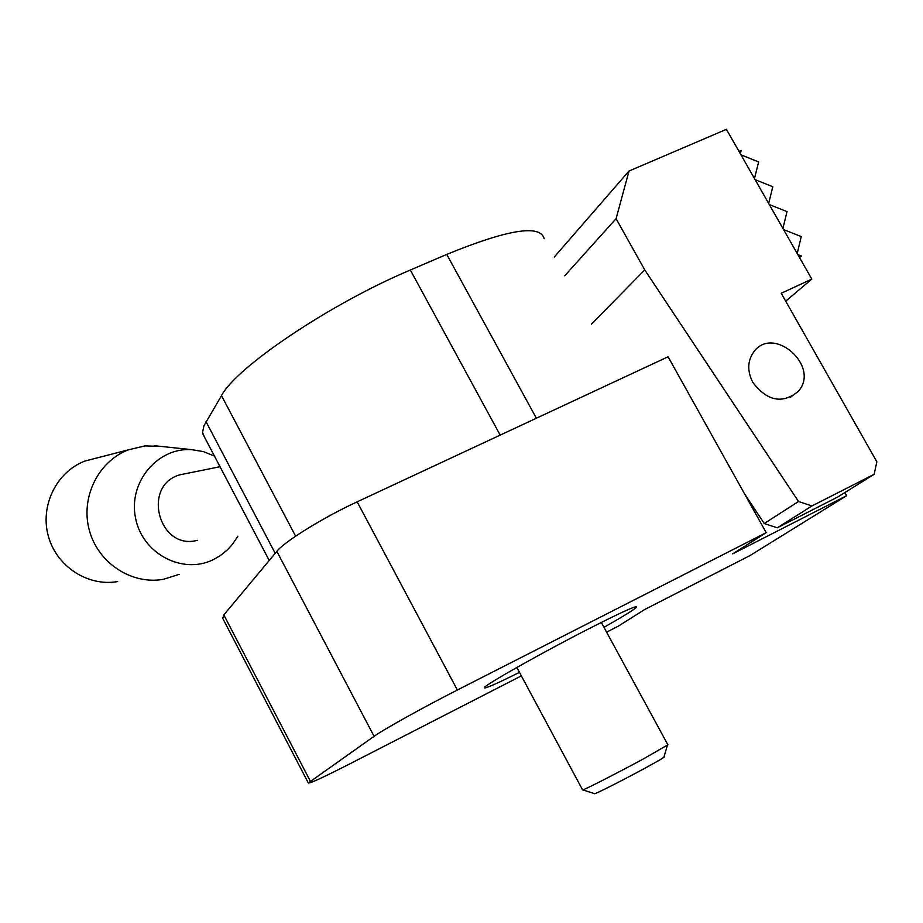 <?xml version="1.0" encoding="UTF-8"?>
<svg xmlns="http://www.w3.org/2000/svg" width="923" height="923" viewBox="0 0 923 923"><rect width="100%" height="100%" fill="white"/><g stroke="black" fill="none" stroke-linecap="round" stroke-linejoin="round"><path stroke-width="1.38" d="M197.384 540.301C158.987 550.916 141.334 485.636 179.8 474.837L187.011 473.372M204.318 436.81L202.552 432.472L203.948 425.745L221.497 395.632C236.23 367.204 330.088 303.817 410.343 270.024L446.755 254.402C507.904 229.4 540.382 224.174 544.166 238.734M797.853 254.633L801.349 256.006L799.549 257.598M799.203 256.998L801.349 256.006M667.341 745.415L663.995 756.918C665.737 756.56 659.137 760.46 644.208 768.605C622.206 780.57 593.754 794.922 594.585 793.665L582.551 789.811M601.311 622.437L667.883 744.792L643.227 759.018C617.337 773.036 583.682 790.192 582.609 789.938L516.834 667.467M603.977 627.328C623.648 616.16 634.574 609.388 636.72 607.011C637.17 605.096 621.837 612.018 590.708 627.802C543.289 651.915 484.125 685.327 484.321 687.704C484.333 689.135 496.043 684.024 519.453 672.359M117.671 581.571C87.962 586.866 56.488 566.48 48.319 536.055C39.839 505.712 56.557 471.803 84.928 461.062L98.161 457.646M179.131 574.394L163.371 579.321C131.712 585.009 98.103 563.088 89.358 530.367C80.289 497.739 98.126 461.315 128.389 449.836L144.853 445.913L160.867 446.397M237.88 536.136L232.596 544.166L227.45 549.843L220.043 555.808L212.809 559.88C182.073 574.764 141.98 553.35 135.496 517.791C128.193 482.394 157.441 447.332 191.58 449.639L203.337 451.578L214.436 456.066M739 151.395L741.157 150.461L740.338 153.726M740.961 154.833L758.637 161.917L754.483 178.554M629.025 171.032L726.424 129.335L811.79 279.092L781.227 293.283L876.85 461.777L874.127 474.318L811.975 505.942L798.522 501.501L644.75 269.92L616.079 218.67L629.025 171.032L554.296 257.009M785.704 301.186L811.79 279.092M744.284 493.378L764.244 523.537L798.522 501.501M764.244 523.537L777.281 527.806L811.975 505.942M777.281 527.806L837.807 496.966L874.127 474.318M715.187 573.402L660.349 601.496M591.481 324.135L644.75 269.92M844.891 492.547L846.668 495.686L750.007 555.565L644.473 609.63L618.525 626.036L606.607 632.151M564.714 275.804L616.079 218.67M752.868 382.491C747.122 371.208 747.411 361.031 753.722 351.963C773.405 324.446 820.882 366.593 798.21 391.433C782.416 404.17 767.301 401.193 752.868 382.491M521.345 675.878L350.025 763.748C323.592 777.235 309.69 783.65 308.328 782.969L374.08 736.312C383.414 729.551 423.888 707.018 457.37 690.012L766.205 532.663L732.724 553.835L846.668 495.686M222.731 618.375L223.828 614.914L276.842 551.343C284.434 541.559 323.419 517.422 357.155 501.835L668.09 356.774L766.205 532.663M783.558 229.562L801.256 236.576L797.218 253.502M769.321 204.571L787.007 211.609L782.923 228.443M755.118 179.662L772.793 186.723L768.674 203.452M206.037 421.684L275.204 553.304M221.497 395.632L295.625 536.171M446.755 254.402L536.378 418.223M410.343 270.024L500.174 435.114M357.155 501.835L457.37 690.012M276.842 551.343L374.08 736.312M223.828 614.914L310.347 781.239M179.8 474.837L220.02 466.715M269.228 560.469L202.772 433.845M84.928 461.062L128.389 449.836M191.58 449.639L154.245 445.705M798.21 391.433L790.203 397.421M308.328 782.969L222.431 617.787"/></g></svg>
